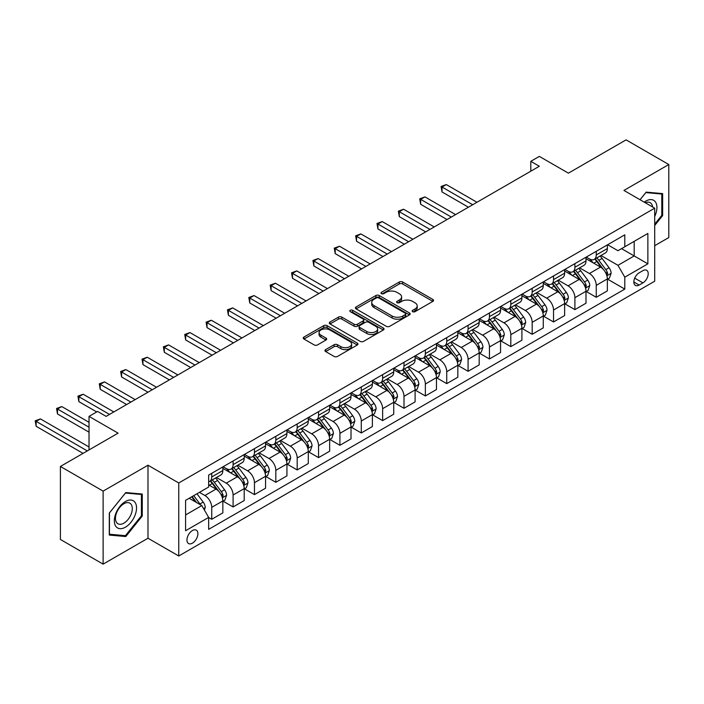 <?xml version="1.0" encoding="UTF-8"?>
<svg xmlns="http://www.w3.org/2000/svg" width="704" height="704" viewBox="0 0 704 704"><rect width="100%" height="100%" fill="white"/><g stroke="black" fill="none" stroke-linecap="round" stroke-linejoin="round"><path stroke-width="1.06" d="M412.676 311.67A1.663 0.959 0 0 0 415.026 311.67L432.846 301.382A2.376 1.373 0 0 0 433.541 300.414A2.376 1.373 0 0 0 432.846 299.446L402.653 282.014A2.376 1.373 0 0 0 399.3 282.014L381.471 292.301A1.663 0.959 0 0 0 380.987 292.978A1.663 0.959 0 0 0 381.471 293.656A1.663 0.959 0 0 0 383.821 293.656L386.126 292.327A7.594 4.382 0 0 1 396.862 292.327L399.379 293.779A7.594 4.382 0 0 1 401.606 296.877A7.594 4.382 0 0 1 399.379 299.983L397.074 301.312A1.663 0.959 0 0 0 396.59 301.99A1.663 0.959 0 0 0 397.074 302.667A1.663 0.959 0 0 0 399.423 302.667L401.729 301.338A7.594 4.382 0 0 1 412.465 301.338L414.982 302.79A7.594 4.382 0 0 1 417.208 305.888A7.594 4.382 0 0 1 414.982 308.986L412.676 310.314A1.663 0.959 0 0 0 412.183 310.992A1.663 0.959 0 0 0 412.676 311.67L412.676 310.314M192.421 543.162A7.735 4.462 120 0 0 197.481 536.351A7.735 4.462 120 0 0 196.293 530.156A7.735 4.462 120 0 0 192.421 530.534A7.735 4.462 120 0 0 187.37 537.354A7.735 4.462 120 0 0 188.558 543.55A7.735 4.462 120 0 0 192.421 543.162M325.653 349.615A2.376 1.373 0 0 0 324.958 350.583A2.376 1.373 0 0 0 325.653 351.551L334.127 356.444A2.376 1.373 0 0 0 337.48 356.444L357.271 345.013A2.376 1.373 0 0 0 357.966 344.045A2.376 1.373 0 0 0 357.271 343.077L327.078 325.644A2.376 1.373 0 0 0 323.726 325.644L303.934 337.075A2.376 1.373 0 0 0 303.239 338.043A2.376 1.373 0 0 0 303.934 339.011L314.169 344.916A2.376 1.373 0 0 0 317.522 344.916L325.987 340.023A2.376 1.373 0 0 0 326.682 339.055A2.376 1.373 0 0 0 325.987 338.087L320.918 335.157A6.345 3.661 0 0 1 319.062 332.57A6.345 3.661 0 0 1 322.978 329.182A6.345 3.661 0 0 1 329.894 329.974L349.765 341.458A6.345 3.661 0 0 1 351.63 344.045A6.345 3.661 0 0 1 347.706 347.433A6.345 3.661 0 0 1 340.798 346.632L337.48 344.722A2.376 1.373 0 0 0 334.127 344.722L325.653 349.615L325.653 351.551M654.702 245.687L668.8 237.547L668.8 164.534L626.076 139.867L568.401 173.166L539.343 156.394L530.798 161.33L539.343 166.258L106.119 416.381L97.574 411.444L89.03 416.381L89.03 449.926M103.127 491.119L103.127 564.133L147.99 538.234L147.99 465.221L103.127 491.119L60.403 466.453L118.087 433.154L89.03 416.381M147.99 465.221L178.754 482.979L654.702 208.19L654.702 281.204L178.754 555.993L178.754 482.979M668.8 164.534L623.938 190.432L654.702 208.19M386.294 326.322A2.376 1.373 0 0 0 389.646 326.322L409.446 314.89A2.376 1.373 0 0 0 410.142 313.922A2.376 1.373 0 0 0 409.446 312.954L379.254 295.522A2.376 1.373 0 0 0 375.892 295.522L356.101 306.953A2.376 1.373 0 0 0 355.406 307.921A2.376 1.373 0 0 0 356.101 308.889L386.294 326.322M350.979 312.03A1.663 0.959 0 0 1 352.66 312.268L352.66 310.297L383.363 328.02A2.376 1.373 0 0 1 384.058 328.988A2.376 1.373 0 0 1 383.363 329.956L363.563 341.378A2.376 1.373 0 0 1 360.21 341.378L330.018 323.946L330.018 322.01A2.376 1.373 0 0 0 329.322 322.978A2.376 1.373 0 0 0 330.018 323.946M330.018 322.01L338.492 317.126A2.376 1.373 0 0 1 341.845 317.126L354.086 324.192A2.376 1.373 0 0 0 357.447 324.192L363.062 320.945A2.376 1.373 0 0 0 363.757 319.977A2.376 1.373 0 0 0 363.062 319.009L350.31 311.652A1.663 0.959 0 0 1 349.826 310.974A1.663 0.959 0 0 1 350.856 310.086A1.663 0.959 0 0 1 352.66 310.297M103.127 564.133L60.403 539.466L60.403 466.453M642.91 270.653L639.153 272.818A7.489 4.33 120 0 0 634.251 279.426A7.489 4.33 120 0 0 635.404 285.428A7.489 4.33 120 0 0 639.153 285.058L642.91 282.885A7.489 4.33 120 0 0 647.803 276.285A7.489 4.33 120 0 0 646.659 270.274A7.489 4.33 120 0 0 642.91 270.653M607.622 244.746L617.962 250.721L624.791 246.77L624.791 234.837L208.657 475.086L208.657 487.027L185.592 500.342L185.592 530.737L208.657 517.414L208.657 529.355L624.791 289.098L624.791 277.165L617.962 265.32L600.97 255.508M624.791 246.77L647.865 233.455L647.865 263.842L624.791 277.165M147.99 538.234L178.754 555.993M530.798 161.33L530.798 171.195M621.544 248.644L634.19 255.948L634.19 241.349L647.865 233.455M617.962 265.32L634.19 255.948L647.865 263.842M185.592 514.95L201.828 505.578L189.174 498.274M208.657 517.51L211.737 519.288L211.737 507.346A9.671 5.579 -120 0 0 204.899 495.51L199.434 492.351M211.737 519.288L222.842 512.873L222.842 500.94A9.671 5.579 -120 0 0 216.005 489.095L208.657 484.854M223.098 501.186L233.094 506.959L233.094 495.018A9.671 5.579 -120 0 0 226.266 483.173L216.445 477.514M233.094 506.959L244.209 500.544L244.209 488.602A9.671 5.579 -120 0 0 237.371 476.766L222.842 468.38M244.464 488.849L254.461 494.622L254.461 482.68A9.671 5.579 -120 0 0 247.623 470.844L237.811 465.177M254.461 494.622L265.566 488.206L265.566 476.274A9.671 5.579 -120 0 0 258.729 464.429L244.209 456.042M265.822 476.52L275.818 482.293L275.818 470.351A9.671 5.579 -120 0 0 268.99 458.506L259.169 452.848M275.818 482.293L286.933 475.878L286.933 463.936A9.671 5.579 -120 0 0 280.095 452.1L265.566 443.714M287.188 464.182L297.185 469.955L297.185 458.014A9.671 5.579 -120 0 0 290.347 446.178L280.535 440.51M297.185 469.955L308.29 463.54L308.29 451.607A9.671 5.579 -120 0 0 301.462 439.762L286.933 431.376M308.546 451.854L318.551 457.626L318.551 445.685A9.671 5.579 -120 0 0 311.714 433.84L301.893 428.173M318.551 457.626L329.657 451.211L329.657 439.27A9.671 5.579 -120 0 0 322.819 427.434L308.29 419.047M329.912 439.516L339.909 445.289L339.909 433.347A9.671 5.579 -120 0 0 333.071 421.511L323.259 415.844M339.909 445.289L351.014 438.874L351.014 426.941A9.671 5.579 -120 0 0 344.186 415.096L329.657 406.71M351.27 427.187L361.275 432.96L361.275 421.018A9.671 5.579 -120 0 0 354.438 409.174L344.617 403.506M361.275 432.96L372.381 426.545L372.381 414.603A9.671 5.579 -120 0 0 365.543 402.767L351.014 394.381M372.636 414.85L382.633 420.622L382.633 408.681A9.671 5.579 -120 0 0 375.795 396.845L365.983 391.178M382.633 420.622L393.738 414.207L393.738 402.274A9.671 5.579 -120 0 0 386.91 390.43L372.381 382.043M393.994 402.521L403.999 408.294L403.999 396.352A9.671 5.579 -120 0 0 397.162 384.507L387.341 378.84M403.999 408.294L415.105 401.878L415.105 389.937A9.671 5.579 -120 0 0 408.267 378.101L393.738 369.714M415.36 390.183L425.357 395.956L425.357 384.014A9.671 5.579 -120 0 0 418.519 372.178L408.707 366.511M425.357 395.956L436.462 389.541L436.462 377.608A9.671 5.579 -120 0 0 429.634 365.763L415.105 357.377M436.726 377.854L446.723 383.627L446.723 371.686A9.671 5.579 -120 0 0 439.886 359.841L430.065 354.174M446.723 383.627L457.829 377.212L457.829 365.27A9.671 5.579 -120 0 0 450.991 353.434L436.462 345.048M458.084 365.517L468.081 371.29L468.081 359.348A9.671 5.579 -120 0 0 461.243 347.512L451.431 341.845M468.081 371.29L479.186 364.874L479.186 352.942A9.671 5.579 -120 0 0 472.358 341.097L457.829 332.71M479.45 353.188L489.447 358.952L489.447 347.019A9.671 5.579 -120 0 0 482.61 335.174L472.789 329.507M489.447 358.952L500.553 352.546L500.553 340.604A9.671 5.579 -120 0 0 493.715 328.768L479.186 320.382M500.808 340.85L510.805 346.623L510.805 334.682A9.671 5.579 -120 0 0 503.967 322.846L494.155 317.178M510.805 346.623L521.91 340.208L521.91 328.275A9.671 5.579 -120 0 0 515.082 316.43L500.553 308.044M522.174 328.522L532.171 334.286L532.171 322.353A9.671 5.579 -120 0 0 525.334 310.508L515.513 304.841M532.171 334.286L543.277 327.879L543.277 315.938A9.671 5.579 -120 0 0 536.439 304.102L521.91 295.715M543.532 316.184L553.529 321.957L553.529 310.015A9.671 5.579 -120 0 0 546.691 298.179L536.879 292.512M553.529 321.957L564.634 315.542L564.634 303.6A9.671 5.579 -120 0 0 557.806 291.764L543.277 283.378M564.898 303.855L574.895 309.619L574.895 297.686A9.671 5.579 -120 0 0 568.058 285.842L558.246 280.174M574.895 309.619L586.001 303.213L586.001 291.271A9.671 5.579 -120 0 0 579.163 279.435L564.634 271.04M586.256 291.518L596.253 297.29L596.253 285.349A9.671 5.579 -120 0 0 589.415 273.513L579.603 267.846M596.253 297.29L607.358 290.875L607.358 278.934A9.671 5.579 -120 0 0 600.53 267.098L586.001 258.711M586.256 257.083L589.415 258.905A9.671 5.579 -120 0 0 594.255 259.389A9.671 5.579 -120 0 0 596.253 254.962L596.253 251.31M564.898 269.412L568.058 271.242A9.671 5.579 -120 0 0 572.889 271.718A9.671 5.579 -120 0 0 574.895 267.291L574.895 263.648M543.532 281.75L546.691 283.571A9.671 5.579 -120 0 0 551.531 284.055A9.671 5.579 -120 0 0 553.529 279.629L553.529 275.977M522.174 294.078L525.334 295.909A9.671 5.579 -120 0 0 530.165 296.384A9.671 5.579 -120 0 0 532.171 291.958L532.171 288.314M500.808 306.416L503.967 308.238A9.671 5.579 -120 0 0 508.807 308.722A9.671 5.579 -120 0 0 510.805 304.295L510.805 300.643M479.45 318.745L482.61 320.575A9.671 5.579 -120 0 0 487.441 321.05A9.671 5.579 -120 0 0 489.447 316.624L489.447 312.981M458.084 331.082L461.243 332.904A9.671 5.579 -120 0 0 466.083 333.388A9.671 5.579 -120 0 0 468.081 328.962L468.081 325.31M436.718 343.42L439.886 345.242A9.671 5.579 -120 0 0 444.717 345.717A9.671 5.579 -120 0 0 446.723 341.29L446.723 337.647M415.36 355.749L418.519 357.57A9.671 5.579 -120 0 0 423.359 358.054A9.671 5.579 -120 0 0 425.357 353.628L425.357 349.976M393.994 368.086L397.162 369.908A9.671 5.579 -120 0 0 401.993 370.383A9.671 5.579 -120 0 0 403.999 365.957L403.999 362.314M372.636 380.415L375.795 382.237A9.671 5.579 -120 0 0 380.635 382.721A9.671 5.579 -120 0 0 382.633 378.294L382.633 374.642M351.27 392.753L354.438 394.574A9.671 5.579 -120 0 0 359.269 395.05A9.671 5.579 -120 0 0 361.275 390.632L361.275 386.98M329.912 405.082L333.071 406.912A9.671 5.579 -120 0 0 337.911 407.387A9.671 5.579 -120 0 0 339.909 402.961L339.909 399.309M308.546 417.419L311.714 419.241A9.671 5.579 -120 0 0 316.545 419.716A9.671 5.579 -120 0 0 318.551 415.298L318.551 411.646M287.188 429.748L290.347 431.578A9.671 5.579 -120 0 0 295.178 432.054A9.671 5.579 -120 0 0 297.185 427.627L297.185 423.975M265.822 442.086L268.99 443.907A9.671 5.579 -120 0 0 273.821 444.382A9.671 5.579 -120 0 0 275.818 439.965L275.818 436.313M244.464 454.414L247.623 456.245A9.671 5.579 -120 0 0 252.454 456.72A9.671 5.579 -120 0 0 254.461 452.294L254.461 448.642M223.098 466.752L226.266 468.574A9.671 5.579 -120 0 0 231.097 469.049A9.671 5.579 -120 0 0 233.094 464.631L233.094 460.979M607.622 279.189L624.791 289.098M594.255 259.389L605.361 252.974A9.671 5.579 -120 0 0 607.358 248.547L607.358 244.895M572.889 271.718L583.994 265.311A9.671 5.579 -120 0 0 586.001 260.885L586.001 257.233M551.531 284.055L562.637 277.64A9.671 5.579 -120 0 0 564.634 273.214L564.634 269.562M530.165 296.384L541.27 289.978A9.671 5.579 -120 0 0 543.277 285.551L543.277 281.899M508.807 308.722L519.913 302.306A9.671 5.579 -120 0 0 521.91 297.88L521.91 294.228M487.441 321.05L498.546 314.644A9.671 5.579 -120 0 0 500.553 310.218L500.553 306.566M466.083 333.388L477.189 326.973A9.671 5.579 -120 0 0 479.186 322.546L479.186 318.894M444.717 345.717L455.822 339.31A9.671 5.579 -120 0 0 457.829 334.884L457.829 331.232M423.359 358.054L434.465 351.639A9.671 5.579 -120 0 0 436.462 347.213L436.462 343.561M401.993 370.383L413.098 363.977A9.671 5.579 -120 0 0 415.105 359.55L415.105 355.898M380.635 382.721L391.741 376.306A9.671 5.579 -120 0 0 393.738 371.879L393.738 368.227M359.269 395.05L370.374 388.643A9.671 5.579 -120 0 0 372.381 384.217L372.381 380.565M337.911 407.387L349.017 400.972A9.671 5.579 -120 0 0 351.014 396.546L351.014 392.894M316.545 419.716L327.65 413.31A9.671 5.579 -120 0 0 329.657 408.883L329.657 405.231M295.178 432.054L306.293 425.638A9.671 5.579 -120 0 0 308.29 421.212L308.29 417.56M273.821 444.382L284.926 437.976A9.671 5.579 -120 0 0 286.933 433.55L286.933 429.898M252.454 456.72L263.569 450.305A9.671 5.579 -120 0 0 265.566 445.878L265.566 442.226M231.097 469.049L242.202 462.642A9.671 5.579 -120 0 0 244.209 458.216L244.209 454.564M208.657 481.774A9.671 5.579 -120 0 0 209.73 481.386L220.845 474.971A9.671 5.579 -120 0 0 222.842 470.545L222.842 466.893M209.73 481.386A9.671 5.579 -120 0 0 211.737 476.96L211.737 473.308M201.828 505.578L208.657 517.414M654.702 225.474L662.649 215.591L662.649 193.6L646.158 192.122L640.042 199.734M109.287 535.066L125.778 536.545L142.27 516.023L142.27 494.041L125.778 492.562L109.287 513.084L109.287 535.066M661.795 215.09L662.649 215.591M141.416 515.53L142.27 516.023M124.036 535.533L125.778 536.545M413.336 311.907L414.982 310.957A7.594 4.382 0 0 0 417.208 307.859L417.208 305.888M401.606 296.877L401.606 298.857A7.594 4.382 0 0 1 399.379 301.954L397.734 302.905M432.846 299.446L432.846 301.382L402.653 283.985A2.376 1.373 0 0 0 399.3 283.985L382.14 293.894M409.411 314.908L379.254 297.502A2.376 1.373 0 0 0 375.892 297.502L356.136 308.906M405.249 314.6A1.663 0.959 0 0 0 405.742 313.922A1.663 0.959 0 0 0 405.249 313.245L378.743 297.942A1.663 0.959 0 0 0 376.402 297.942L373.965 299.35A7.594 4.382 0 0 0 371.738 302.447A7.594 4.382 0 0 0 373.965 305.545L392.084 316.008A7.594 4.382 0 0 0 402.82 316.008L405.249 314.6L405.249 316.58A1.663 0.959 0 0 0 405.742 315.902L405.742 313.922M371.738 302.447L371.738 304.418A7.594 4.382 0 0 0 373.965 307.525L373.965 305.545M405.249 316.58L402.82 317.979A7.594 4.382 0 0 1 392.084 317.979L373.965 307.525M330.044 323.963L338.492 319.097L338.492 317.126M363.757 319.977L363.757 321.948A2.376 1.373 0 0 1 363.062 322.916L357.447 326.163A2.376 1.373 0 0 1 354.086 326.163L341.845 319.097A2.376 1.373 0 0 0 338.492 319.097M352.66 312.268L383.328 329.974M366.793 331.531A6.345 3.661 0 0 0 373.71 332.323A6.345 3.661 0 0 0 377.626 328.935A6.345 3.661 0 0 0 375.769 326.348L368.764 322.3A2.376 1.373 0 0 0 365.411 322.3L359.788 325.547A2.376 1.373 0 0 0 359.093 326.515A2.376 1.373 0 0 0 359.788 327.483L366.793 331.531L366.793 333.502A6.345 3.661 0 0 0 373.71 334.294A6.345 3.661 0 0 0 377.626 330.906L377.626 328.935M359.093 326.515L359.093 328.486A2.376 1.373 0 0 0 359.788 329.454L359.788 327.483M366.793 333.502L359.788 329.454M351.63 344.045L351.63 346.016A6.345 3.661 0 0 1 347.706 349.404A6.345 3.661 0 0 1 340.798 348.612L337.48 346.694A2.376 1.373 0 0 0 334.127 346.694L325.688 351.569M319.062 332.57L319.062 334.541A6.345 3.661 0 0 0 320.918 337.137L320.918 335.157M325.961 340.041L320.918 337.137M357.245 345.03L327.078 327.615A2.376 1.373 0 0 0 323.726 327.615L303.961 339.029L303.934 337.075M607.358 279.33L609.418 278.15L611.125 273.214A6.406 3.696 -120 0 0 609.074 267.758L602.096 258.438A18.489 10.674 -120 0 0 600.081 256.027M593.129 262.83A18.489 10.674 -120 0 0 589.345 258.87M606.778 275.414L607.666 273.486A6.406 3.696 -120 0 0 605.827 269.632L598.849 260.313A18.489 10.674 -120 0 0 596.834 257.902M595.109 258.887A15.347 8.862 60 0 1 597.626 261.756L603.539 269.641M476.969 202.277L446.292 184.562L442.024 187.026L442.024 191.963L468.424 207.205M594.783 259.081A18.489 10.674 60 0 1 596.798 261.501L601.436 267.696M442.024 191.963L441.082 186.49L472.692 204.741M441.082 186.49L446.292 184.562M586.001 291.667L588.051 290.479L589.758 285.551A6.406 3.696 -120 0 0 587.717 280.095L580.73 270.776A18.489 10.674 -120 0 0 578.714 268.356M571.771 275.158A18.489 10.674 -120 0 0 567.987 271.198M585.42 287.742L586.3 285.824A6.406 3.696 -120 0 0 584.47 281.97L577.482 272.65A18.489 10.674 -120 0 0 575.467 270.23M573.751 271.225A15.347 8.862 60 0 1 576.268 274.085L582.173 281.978M455.602 214.606L424.934 196.9L420.658 199.364L420.658 204.301L447.058 219.542M573.417 271.418A18.489 10.674 60 0 1 575.432 273.83L580.078 280.025M420.658 204.301L419.716 198.818L451.334 217.07M419.716 198.818L424.934 196.9M564.634 303.996L566.685 302.817L568.401 297.88A6.406 3.696 -120 0 0 566.35 292.424L559.372 283.105A18.489 10.674 -120 0 0 557.357 280.694M550.405 287.496A18.489 10.674 -120 0 0 546.621 283.536M564.054 300.08L564.942 298.153A6.406 3.696 -120 0 0 563.103 294.298L556.125 284.979A18.489 10.674 -120 0 0 554.11 282.568M552.385 283.562A15.347 8.862 60 0 1 554.902 286.422L560.815 294.307M434.245 226.943L403.568 209.229L399.3 211.693L399.3 216.63L425.7 231.871M552.059 283.747A18.489 10.674 60 0 1 554.074 286.167L558.712 292.362M399.3 216.63L398.358 211.156L429.968 229.407M398.358 211.156L403.568 209.229M543.277 316.334L545.327 315.146L547.034 310.218A6.406 3.696 -120 0 0 544.993 304.762L538.006 295.442A18.489 10.674 -120 0 0 535.99 293.022M529.047 299.825A18.489 10.674 -120 0 0 525.263 295.865M542.696 312.409L543.576 310.49A6.406 3.696 -120 0 0 541.746 306.636L534.758 297.317A18.489 10.674 -120 0 0 532.743 294.897M531.027 295.891A15.347 8.862 60 0 1 533.544 298.76L539.449 306.645M412.878 239.272L382.21 221.566L377.934 224.03L377.934 228.967L404.334 244.209M530.693 296.085A18.489 10.674 60 0 1 532.708 298.496L537.354 304.691M377.934 228.967L376.992 223.485L408.61 241.736M376.992 223.485L382.21 221.566M521.91 328.662L523.961 327.483L525.677 322.546A6.406 3.696 -120 0 0 523.626 317.09L516.648 307.771A18.489 10.674 -120 0 0 514.633 305.36M507.681 312.162A18.489 10.674 -120 0 0 503.897 308.202M521.33 324.746L522.218 322.819A6.406 3.696 -120 0 0 520.379 318.965L513.401 309.646A18.489 10.674 -120 0 0 511.386 307.234M509.661 308.229A15.347 8.862 60 0 1 512.178 311.089L518.091 318.974M391.521 251.61L360.844 233.895L356.567 236.359L356.567 241.296L382.976 256.538M509.335 308.414A18.489 10.674 60 0 1 511.35 310.834L515.988 317.029M356.567 241.296L355.634 235.822L387.244 254.074M355.634 235.822L360.844 233.895M654.702 216.48A15.708 9.073 120 0 0 655.433 201.951A15.708 9.073 120 0 0 644.222 202.145M652.599 206.985A11.898 6.864 120 0 0 651.543 203.958A11.898 6.864 120 0 0 650.206 202.717A11.898 6.864 120 0 0 645.313 202.77M645.779 192.588L661.795 194.04L661.795 215.345L654.702 224.162M660.73 193.424L661.795 194.04M640.077 199.751L645.814 192.614M125.435 501.53A15.708 9.073 120 0 0 114.33 520.766A15.708 9.073 120 0 0 125.435 527.182A15.708 9.073 120 0 0 136.541 507.945A15.708 9.073 120 0 0 125.435 501.53M123.878 503.747A11.898 6.864 120 0 0 116.107 514.228A11.898 6.864 120 0 0 117.929 523.758A11.898 6.864 120 0 0 123.878 523.169A11.898 6.864 120 0 0 131.648 512.688A11.898 6.864 120 0 0 129.826 503.158A11.898 6.864 120 0 0 123.878 503.747M141.416 515.786L125.435 535.665L109.454 534.23L109.454 512.926L125.435 493.046L141.416 494.481L141.416 515.786M140.351 493.865L141.416 494.481M500.553 341L502.603 339.812L504.31 334.884A6.406 3.696 -120 0 0 502.269 329.428L495.282 320.109A18.489 10.674 -120 0 0 493.266 317.689M486.323 324.491A18.489 10.674 -120 0 0 482.539 320.531M499.972 337.075L500.852 335.157A6.406 3.696 -120 0 0 499.022 331.302L492.034 321.983A18.489 10.674 -120 0 0 490.019 319.563M488.303 320.558A15.347 8.862 60 0 1 490.82 323.426L496.725 331.311M370.154 263.938L339.478 246.233L335.21 248.697L335.21 253.634L361.61 268.875M487.969 320.751A18.489 10.674 60 0 1 489.984 323.162L494.63 329.358M335.21 253.634L334.268 248.151L365.886 266.411M334.268 248.151L339.478 246.233M479.186 353.329L481.237 352.15L482.953 347.213A6.406 3.696 -120 0 0 480.902 341.757L473.924 332.438A18.489 10.674 -120 0 0 471.909 330.026M464.957 336.829A18.489 10.674 -120 0 0 461.173 332.869M478.606 349.413L479.494 347.486A6.406 3.696 -120 0 0 477.655 343.631L470.677 334.312A18.489 10.674 -120 0 0 468.662 331.901M466.937 332.895A15.347 8.862 60 0 1 469.454 335.755L475.367 343.64M348.797 276.276L318.12 258.562L313.843 261.026L313.843 265.962L340.252 281.204M466.611 333.08A18.489 10.674 60 0 1 468.626 335.5L473.264 341.695M313.843 265.962L312.91 260.489L344.52 278.74M312.91 260.489L318.12 258.562M457.829 365.666L459.879 364.478L461.586 359.55A6.406 3.696 -120 0 0 459.545 354.094L452.558 344.775A18.489 10.674 -120 0 0 450.542 342.355M443.599 349.158A18.489 10.674 -120 0 0 439.815 345.198M457.248 361.742L458.128 359.823A6.406 3.696 -120 0 0 456.298 355.969L449.31 346.65A18.489 10.674 -120 0 0 447.295 344.23M445.579 345.224A15.347 8.862 60 0 1 448.096 348.093L454.001 355.978M327.43 288.605L296.754 270.899L292.486 273.363L292.486 278.3L318.886 293.542M445.245 345.418A18.489 10.674 60 0 1 447.26 347.829L451.906 354.033M292.486 278.3L291.544 272.818L323.162 291.078M291.544 272.818L296.754 270.899M436.462 377.995L438.513 376.816L440.229 371.879A6.406 3.696 -120 0 0 438.178 366.423L431.2 357.104A18.489 10.674 -120 0 0 429.185 354.693M422.233 361.495A18.489 10.674 -120 0 0 418.449 357.535M435.882 374.079L436.77 372.152A6.406 3.696 -120 0 0 434.931 368.306L427.953 358.978A18.489 10.674 -120 0 0 425.938 356.567M424.213 357.562A15.347 8.862 60 0 1 426.73 360.422L432.643 368.306M306.073 300.942L275.396 283.228L271.119 285.701L271.119 290.629L297.528 305.87M423.887 357.746A18.489 10.674 60 0 1 425.902 360.166L430.54 366.362M271.119 290.629L270.186 285.155L301.796 303.406M270.186 285.155L275.396 283.228M415.105 390.333L417.155 389.145L418.862 384.217A6.406 3.696 -120 0 0 416.821 378.761L409.834 369.442A18.489 10.674 -120 0 0 407.818 367.022M400.875 373.833A18.489 10.674 -120 0 0 397.091 369.864M414.524 386.408L415.404 384.49A6.406 3.696 -120 0 0 413.574 380.635L406.586 371.316A18.489 10.674 -120 0 0 404.571 368.896M402.855 369.89A15.347 8.862 60 0 1 405.372 372.759L411.277 380.644M284.706 313.271L254.03 295.566L249.762 298.03L249.762 302.966L276.162 318.208M402.521 370.084A18.489 10.674 60 0 1 404.536 372.495L409.182 378.699M249.762 302.966L248.82 297.484L280.438 315.744M248.82 297.484L254.03 295.566M393.738 402.662L395.789 401.482L397.505 396.546A6.406 3.696 -120 0 0 395.454 391.09L388.476 381.77A18.489 10.674 -120 0 0 386.461 379.359M379.509 386.162A18.489 10.674 -120 0 0 375.725 382.202M393.158 398.746L394.046 396.818A6.406 3.696 -120 0 0 392.207 392.973L385.229 383.645A18.489 10.674 -120 0 0 383.214 381.234M381.489 382.228A15.347 8.862 60 0 1 384.006 385.088L389.919 392.973M263.349 325.609L232.672 307.894L228.395 310.367L228.395 315.295L254.804 330.537M381.154 382.413A18.489 10.674 60 0 1 383.178 384.833L387.816 391.028M228.395 315.295L227.462 309.822L259.072 328.073M227.462 309.822L232.672 307.894M372.381 414.999L374.431 413.811L376.138 408.883A6.406 3.696 -120 0 0 374.097 403.427L367.11 394.108A18.489 10.674 -120 0 0 365.094 391.688M358.151 398.499A18.489 10.674 -120 0 0 354.367 394.53M371.8 411.074L372.68 409.156A6.406 3.696 -120 0 0 370.85 405.302L363.862 395.982A18.489 10.674 -120 0 0 361.847 393.562M360.131 394.557A15.347 8.862 60 0 1 362.648 397.426L368.553 405.31M241.982 337.938L211.306 320.232L207.038 322.696L207.038 327.633L233.438 342.874M359.797 394.75A18.489 10.674 60 0 1 361.812 397.162L366.458 403.366M207.038 327.633L206.096 322.15L237.714 340.41M206.096 322.15L211.306 320.232M351.014 427.328L353.065 426.149L354.772 421.212A6.406 3.696 -120 0 0 352.73 415.765L345.752 406.437A18.489 10.674 -120 0 0 343.728 404.026M336.785 410.828A18.489 10.674 -120 0 0 333.001 406.868M350.434 423.412L351.322 421.485A6.406 3.696 -120 0 0 349.483 417.639L342.505 408.311A18.489 10.674 -120 0 0 340.49 405.9M338.765 406.894A15.347 8.862 60 0 1 341.282 409.754L347.195 417.639M220.625 350.275L189.948 332.561L185.671 335.034L185.671 339.962L212.08 355.203M338.43 407.079A18.489 10.674 60 0 1 340.454 409.499L345.092 415.694M185.671 339.962L184.738 334.488L216.348 352.739M184.738 334.488L189.948 332.561M329.657 439.666L331.707 438.478L333.414 433.55A6.406 3.696 -120 0 0 331.373 428.094L324.386 418.774A18.489 10.674 -120 0 0 322.37 416.354M315.427 423.166A18.489 10.674 -120 0 0 311.643 419.197M329.076 435.741L329.956 433.822A6.406 3.696 -120 0 0 328.126 429.968L321.138 420.649A18.489 10.674 -120 0 0 319.123 418.229M317.398 419.223A15.347 8.862 60 0 1 319.924 422.092L325.829 429.977M199.258 362.604L168.582 344.898L164.314 347.362L164.314 352.299L190.714 367.541M317.073 419.417A18.489 10.674 60 0 1 319.088 421.828L323.734 428.032M164.314 352.299L163.372 346.817L194.99 365.077M163.372 346.817L168.582 344.898M308.29 451.994L310.341 450.815L312.048 445.878A6.406 3.696 -120 0 0 310.006 440.431L303.028 431.103A18.489 10.674 -120 0 0 301.004 428.692M294.061 435.494A18.489 10.674 -120 0 0 290.277 431.534M307.71 448.078L308.598 446.151A6.406 3.696 -120 0 0 306.759 442.306L299.781 432.978A18.489 10.674 -120 0 0 297.757 430.566M296.041 431.561A15.347 8.862 60 0 1 298.558 434.421L304.471 442.314M177.901 374.942L147.224 357.227L142.947 359.7L142.947 364.628L169.356 379.87M295.706 431.746A18.489 10.674 60 0 1 297.73 434.166L302.368 440.361M142.947 364.628L142.014 359.154L173.624 377.406M142.014 359.154L147.224 357.227M286.933 464.332L288.983 463.144L290.69 458.216A6.406 3.696 -120 0 0 288.649 452.76L281.662 443.441A18.489 10.674 -120 0 0 279.646 441.021M272.703 447.832A18.489 10.674 -120 0 0 268.919 443.863M286.343 460.407L287.232 458.489A6.406 3.696 -120 0 0 285.402 454.634L278.414 445.315A18.489 10.674 -120 0 0 276.399 442.895M274.674 443.89A15.347 8.862 60 0 1 277.2 446.758L283.105 454.643M156.534 387.27L125.858 369.565L121.59 372.029L121.59 376.966L147.99 392.207M274.349 444.083A18.489 10.674 60 0 1 276.364 446.494L281.01 452.698M121.59 376.966L120.648 371.483L152.266 389.743M120.648 371.483L125.858 369.565M265.566 476.67L267.617 475.482L269.324 470.545A6.406 3.696 -120 0 0 267.282 465.098L260.304 455.77A18.489 10.674 -120 0 0 258.28 453.358M251.337 460.161A18.489 10.674 -120 0 0 247.553 456.201M264.986 472.745L265.874 470.818A6.406 3.696 -120 0 0 264.035 466.972L257.057 457.644A18.489 10.674 -120 0 0 255.033 455.233M253.317 456.227A15.347 8.862 60 0 1 255.834 459.087L261.747 466.981M135.177 399.608L104.5 381.894L100.223 384.366L100.223 389.294L126.632 404.536M252.982 456.412A18.489 10.674 60 0 1 255.006 458.832L259.644 465.027M100.223 389.294L99.29 383.821L130.9 402.072M99.29 383.821L104.5 381.894M244.209 488.998L246.259 487.81L247.966 482.882A6.406 3.696 -120 0 0 245.925 477.426L238.938 468.107A18.489 10.674 -120 0 0 236.922 465.687M229.979 472.498A18.489 10.674 -120 0 0 226.195 468.53M243.619 485.074L244.508 483.155A6.406 3.696 -120 0 0 242.678 479.301L235.69 469.982A18.489 10.674 -120 0 0 233.675 467.562M231.95 468.556A15.347 8.862 60 0 1 234.476 471.425L240.381 479.31M113.81 411.937L83.134 394.231L78.866 396.695L78.866 401.632L96.721 411.937M231.625 468.75A18.489 10.674 60 0 1 233.64 471.161L238.286 477.365M78.866 401.632L77.924 396.15L109.542 414.41M77.924 396.15L83.134 394.231M222.842 501.336L224.893 500.148L226.6 495.211A6.406 3.696 -120 0 0 224.558 489.764L217.58 480.436A18.489 10.674 -120 0 0 215.556 478.025M222.262 497.411L223.15 495.484A6.406 3.696 -120 0 0 221.311 491.638L214.333 482.31A18.489 10.674 -120 0 0 212.309 479.899M210.593 480.894A15.347 8.862 60 0 1 213.11 483.754L219.023 491.647M89.03 422.303L61.776 406.56L57.499 409.033L57.499 413.961L89.03 432.168M210.258 481.078A18.489 10.674 60 0 1 212.282 483.498L216.92 489.694M57.499 413.961L56.566 408.487L89.03 427.231M56.566 408.487L61.776 406.56M204.389 510.013L205.242 507.549A6.406 3.696 -120 0 0 203.201 502.093L196.97 493.777M89.03 446.97L40.41 418.898L36.142 421.362L36.142 426.298L83.054 453.376M200.534 504.83A6.406 3.696 -120 0 0 199.954 503.967L193.723 495.651M192.113 496.575L196.592 502.55M191.673 496.83L195.466 501.899M36.142 426.298L35.2 420.816L87.322 450.912M35.2 420.816L40.41 418.898M204.899 495.51L216.005 489.095M226.266 483.173L237.371 476.766M247.623 470.844L258.729 464.429M268.99 458.506L280.095 452.1M290.347 446.178L301.462 439.762M311.714 433.84L322.819 427.434M333.071 421.511L344.186 415.096M354.438 409.174L365.543 402.767M375.795 396.845L386.91 390.43M397.162 384.507L408.267 378.101M418.519 372.178L429.634 365.763M439.886 359.841L450.991 353.434M461.243 347.512L472.358 341.097M482.61 335.174L493.715 328.768M503.967 322.846L515.082 316.43M525.334 310.508L536.439 304.102M546.691 298.179L557.806 291.764M568.058 285.842L579.163 279.435M589.415 273.513L600.53 267.098M596.253 254.962L607.358 248.547M596.253 285.349L607.358 278.934M574.895 297.686L586.001 291.271M574.895 267.291L586.001 260.885M553.529 310.015L564.634 303.6M553.529 279.629L564.634 273.214M532.171 322.353L543.277 315.938M532.171 291.958L543.277 285.551M510.805 334.682L521.91 328.275M510.805 304.295L521.91 297.88M489.447 347.019L500.553 340.604M489.447 316.624L500.553 310.218M468.081 359.348L479.186 352.942M468.081 328.962L479.186 322.546M446.723 371.686L457.829 365.27M446.723 341.29L457.829 334.884M425.357 384.014L436.462 377.608M425.357 353.628L436.462 347.213M403.999 396.352L415.105 389.937M403.999 365.957L415.105 359.55M382.633 408.681L393.738 402.274M382.633 378.294L393.738 371.879M361.275 421.018L372.381 414.603M361.275 390.632L372.381 384.217M339.909 433.347L351.014 426.941M339.909 402.961L351.014 396.546M318.551 445.685L329.657 439.27M318.551 415.298L329.657 408.883M297.185 458.014L308.29 451.607M297.185 427.627L308.29 421.212M275.818 470.351L286.933 463.936M275.818 439.965L286.933 433.55M254.461 482.68L265.566 476.274M254.461 452.294L265.566 445.878M233.094 495.018L244.209 488.602M233.094 464.631L244.209 458.216M211.737 507.346L222.842 500.94M211.737 476.96L222.842 470.545M634.718 278.15L642.91 282.885M633.855 281.996L639.153 285.058M414.982 310.957L414.982 308.986M397.074 302.667L397.074 301.312M399.379 301.954L399.379 299.983M381.471 293.656L381.471 292.301M399.3 283.985L399.3 282.014M402.653 283.985L402.653 282.014M356.101 308.889L356.101 306.953M375.892 297.502L375.892 295.522M379.254 297.502L379.254 295.522M409.446 314.89L409.446 312.954M392.084 317.979L392.084 316.008M402.82 317.979L402.82 316.008M341.845 319.097L341.845 317.126M354.086 326.163L354.086 324.192M357.447 326.163L357.447 324.192M363.062 322.916L363.062 320.945M383.363 329.956L383.363 328.02M334.127 346.694L334.127 344.722M337.48 346.694L337.48 344.722M340.798 348.612L340.798 346.632M325.987 340.023L325.987 338.087M323.726 327.615L323.726 325.644M327.078 327.615L327.078 325.644M357.271 345.013L357.271 343.077M606.883 275.757L611.081 273.337M598.849 260.313L602.096 258.438M593.815 263.226L596.798 261.501M605.827 269.632L609.074 267.758M605.326 272.14L607.666 273.486M585.526 288.094L589.714 285.674M577.482 272.65L580.73 270.776M572.449 275.554L575.432 273.83M584.47 281.97L587.717 280.095M583.959 284.469L586.3 285.824M564.159 300.423L568.357 298.003M556.125 284.979L559.372 283.105M551.091 287.892L554.074 286.167M563.103 294.298L566.35 292.424M562.602 296.806L564.942 298.153M542.802 312.761L546.99 310.341M534.758 297.317L538.006 295.442M529.725 300.221L532.708 298.496M541.746 306.636L544.993 304.762M541.235 309.135L543.576 310.49M521.435 325.09L525.633 322.67M513.401 309.646L516.648 307.771M508.367 312.558L511.35 310.834M520.379 318.965L523.626 317.09M519.878 321.473L522.218 322.819M500.078 337.427L504.266 335.007M492.034 321.983L495.282 320.109M487.001 324.887L489.984 323.162M499.022 331.302L502.269 329.428M498.511 333.802L500.852 335.157M478.711 349.765L482.909 347.336M470.677 334.312L473.924 332.438M465.643 337.225L468.626 335.5M477.655 343.631L480.902 341.757M477.154 346.139L479.494 347.486M457.354 362.094L461.542 359.674M449.31 346.65L452.558 344.775M444.277 349.554L447.26 347.829M456.298 355.969L459.545 354.094M455.787 358.468L458.128 359.823M435.987 374.431L440.185 372.002M427.953 358.978L431.2 357.104M422.919 361.891L425.902 360.166M434.931 368.306L438.178 366.423M434.43 370.806L436.77 372.152M414.63 386.76L418.818 384.34M406.586 371.316L409.834 369.442M401.553 374.22L404.536 372.495M413.574 380.635L416.821 378.761M413.063 383.134L415.404 384.49M393.263 399.098L397.461 396.669M385.229 383.645L388.476 381.77M380.195 386.558L383.178 384.833M392.207 392.973L395.454 391.09M391.706 395.472L394.046 396.818M371.897 411.426L376.094 409.006M363.862 395.982L367.11 394.108M358.829 398.886L361.812 397.162M370.85 405.302L374.097 403.427M370.339 407.801L372.68 409.156M350.539 423.764L354.737 421.335M342.505 408.311L345.752 406.437M337.471 411.224L340.454 409.499M349.483 417.639L352.73 415.765M348.982 420.138L351.322 421.485M329.173 436.093L333.37 433.673M321.138 420.649L324.386 418.774M316.105 423.553L319.088 421.828M328.126 429.968L331.373 428.094M327.615 432.467L329.956 433.822M307.815 448.43L312.013 446.002M299.781 432.978L303.028 431.103M294.747 435.89L297.73 434.166M306.759 442.306L310.006 440.431M306.258 444.805L308.598 446.151M286.449 460.759L290.646 458.339M278.414 445.315L281.662 443.441M273.381 448.219L276.364 446.494M285.402 454.634L288.649 452.76M284.891 457.134L287.232 458.489M265.091 473.097L269.289 470.668M257.057 457.644L260.304 455.77M252.023 460.557L255.006 458.832M264.035 466.972L267.282 465.098M263.534 469.471L265.874 470.818M243.725 485.426L247.922 483.006M235.69 469.982L238.938 468.107M230.657 472.886L233.64 471.161M242.678 479.301L245.925 477.426M242.167 481.8L244.508 483.155M222.367 497.763L226.565 495.334M214.333 482.31L217.58 480.436M209.299 485.223L212.282 483.498M221.311 491.638L224.558 489.764M220.81 494.138L223.15 495.484M203.579 508.605L205.198 507.672M199.954 503.967L203.201 502.093"/></g></svg>
